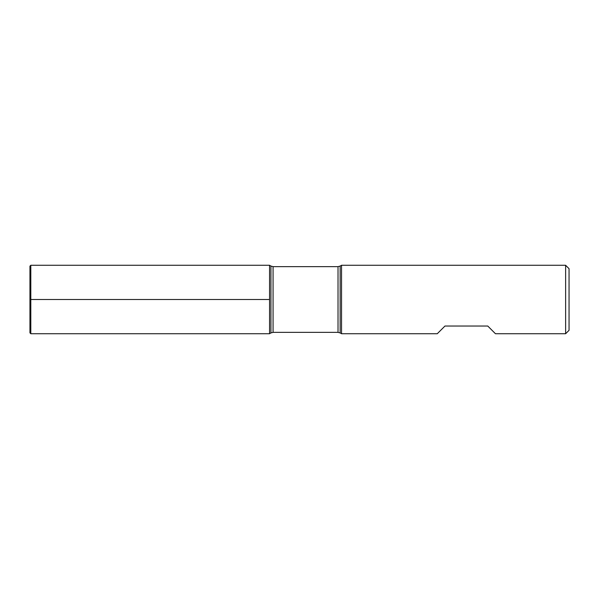 <?xml version="1.0" encoding="UTF-8"?>
<svg xmlns="http://www.w3.org/2000/svg" width="599" height="599" viewBox="0 0 599 599"><rect width="100%" height="100%" fill="white"/><g stroke="black" fill="none" stroke-linecap="round" stroke-linejoin="round"><path stroke-width="0.9" d="M341.535 299.5L341.535 333.725L437.27 333.725L444.975 326.028L487.758 326.028L495.455 333.725L565.628 333.725L565.628 265.275L341.535 265.275L341.535 299.5M269.55 333.725L269.55 265.275L269.55 333.725L270.928 332.932L270.928 266.068L269.55 265.275L30.804 265.275L30.804 333.725L269.55 333.725M565.628 265.275L569.05 268.696L569.05 330.304L565.628 333.725M30.804 265.275L29.95 266.128L29.95 332.872L30.804 333.725M30.804 299.5L269.55 299.5L30.804 299.5M338.016 266.637L273.069 266.637L273.069 332.363L338.016 332.363L338.016 266.637L340.157 266.068L340.157 332.932L341.535 333.725M340.157 266.068L341.535 265.275M338.016 332.363L340.157 332.932M270.928 332.932L273.069 332.363M273.069 266.637L270.928 266.068"/></g></svg>
